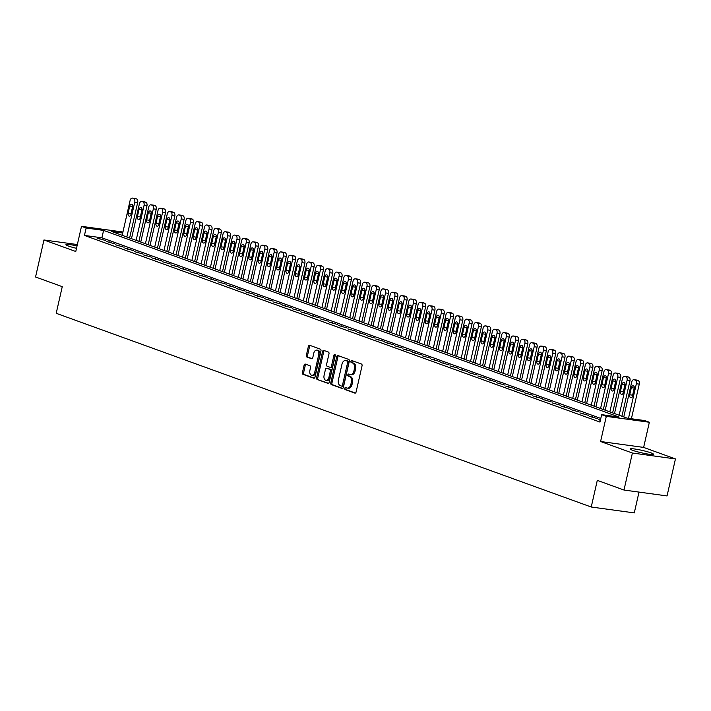 <?xml version="1.0" encoding="UTF-8"?>
<svg xmlns="http://www.w3.org/2000/svg" width="711" height="711" viewBox="0 0 711 711"><rect width="100%" height="100%" fill="white"/><g stroke="black" fill="none" stroke-linecap="round" stroke-linejoin="round"><path stroke-width="1.07" d="M344.755 388.348A1.049 0.667 -82.2 0 0 345.164 389.592L354.851 393.103A1.502 0.96 -82.2 0 0 354.985 393.13A1.502 0.96 -82.2 0 0 356.095 391.974L362.041 365.827A1.502 0.96 -82.2 0 0 361.455 364.041L351.767 360.53A1.049 0.667 -82.2 0 0 351.305 362.566L352.558 363.019A4.79 3.066 -82.2 0 1 354.425 368.725L353.927 370.911A4.79 3.066 -82.2 0 1 350.354 374.599A4.79 3.066 -82.2 0 1 349.954 374.501L348.701 374.048A1.049 0.667 -82.2 0 0 348.239 376.083L349.492 376.537A4.79 3.066 -82.2 0 1 351.35 382.242L350.852 384.42A4.79 3.066 -82.2 0 1 347.288 388.108A4.79 3.066 -82.2 0 1 346.879 388.01L345.626 387.557A1.049 0.667 -82.2 0 0 344.755 388.348M346.319 387.806A1.049 0.667 -82.2 0 0 346.328 389.752L355.411 393.041M352.46 360.788A1.049 0.667 -82.2 0 0 352.469 362.726L353.723 363.179L352.558 363.019M349.394 374.297A1.049 0.667 -82.2 0 0 349.403 376.243L350.656 376.697L349.492 376.537M77.037 245.917A11.909 1.244 12.8 0 0 65.945 244.664A11.909 1.244 12.8 0 0 68.478 246.059A11.909 1.244 12.8 0 0 76.495 248.335M632.772 450.365A11.909 1.244 12.8 0 0 645.561 453.645A11.909 1.244 12.8 0 0 653.462 454.249A11.909 1.244 12.8 0 0 650.929 452.854A11.909 1.244 12.8 0 0 638.14 449.565A11.909 1.244 12.8 0 0 630.239 448.97A11.909 1.244 12.8 0 0 632.772 450.365M305.348 364.094A1.502 0.96 -82.2 0 0 305.223 364.059A1.502 0.96 -82.2 0 0 304.104 365.214L302.442 372.546A1.502 0.96 -82.2 0 0 303.019 374.333L313.782 378.225A1.502 0.96 -82.2 0 0 313.906 378.261A1.502 0.96 -82.2 0 0 315.017 377.106L320.963 350.95A1.502 0.96 -82.2 0 0 320.377 349.172L309.623 345.27A1.502 0.96 -82.2 0 0 309.498 345.244A1.502 0.96 -82.2 0 0 308.378 346.399L306.37 355.26A1.502 0.96 -82.2 0 0 306.948 357.046L311.551 358.708A1.502 0.96 -82.2 0 0 311.676 358.744A1.502 0.96 -82.2 0 0 312.796 357.589L313.791 353.189A4.008 2.56 -82.2 0 1 316.777 350.105A4.008 2.56 -82.2 0 1 318.67 354.958L314.76 372.173A4.008 2.56 -82.2 0 1 311.774 375.266A4.008 2.56 -82.2 0 1 309.88 370.413L310.529 367.543A1.502 0.96 -82.2 0 0 309.952 365.756L305.348 364.094M600.804 418.441L101.904 237.812L84.449 235.421L86.129 228.018L81.489 226.338L122.941 232.017M623.991 490.039L632.399 453.031L675.45 458.933L667.042 495.931L623.991 490.039L597.293 480.369L591.232 507.014L56.205 313.302L62.257 286.657L35.55 276.988L43.958 239.98L75.775 251.498L81.489 226.338M675.45 458.933L643.633 447.415L600.591 441.513L632.399 453.031M600.591 441.513L606.305 416.353L601.657 414.664L619.112 417.055L103.584 230.408L86.129 228.018M84.449 235.421L599.977 422.067L601.657 414.664M330.793 382.82A1.502 0.96 -82.2 0 0 331.379 384.598L342.133 388.49A1.502 0.96 -82.2 0 0 342.258 388.526A1.502 0.96 -82.2 0 0 343.377 387.371L349.314 361.215A1.502 0.96 -82.2 0 0 348.737 359.437L337.974 355.544A1.502 0.96 -82.2 0 0 337.849 355.509A1.502 0.96 -82.2 0 0 336.738 356.664L330.793 382.82L331.957 382.98A1.502 0.96 -82.2 0 0 332.535 384.758L342.693 388.437M327.958 383.362L317.195 379.47A1.502 0.96 -82.2 0 1 316.617 377.683L322.554 351.527A1.502 0.96 -82.2 0 1 323.674 350.372A1.502 0.96 -82.2 0 1 323.798 350.407L328.402 352.078A1.502 0.96 -82.2 0 1 328.989 353.856L326.58 364.467A1.502 0.96 -82.2 0 0 327.158 366.245L330.215 367.356A1.502 0.96 -82.2 0 0 330.339 367.383A1.502 0.96 -82.2 0 0 331.45 366.227L333.966 355.189A1.049 0.667 -82.2 0 1 335.236 355.651L329.202 382.242A1.502 0.96 -82.2 0 1 328.082 383.389A1.502 0.96 -82.2 0 1 327.958 383.362L328.215 383.398M77.348 244.557L43.958 239.98M600.466 419.943L598.662 419.694L600.377 420.317M589.375 416.335L597.853 418.743L589.375 416.335M580.087 412.967L588.566 415.384L580.087 412.967M570.791 409.607L579.278 412.025L570.791 409.607M561.503 406.239L569.991 408.656L561.503 406.239M552.216 402.879L560.695 405.297L552.216 402.879M542.928 399.52L551.407 401.928L542.928 399.52M533.641 396.151L542.12 398.569L533.641 396.151M524.354 392.792L532.832 395.209L524.354 392.792M515.066 389.424L523.545 391.841L515.066 389.424M505.77 386.064L514.257 388.482L505.77 386.064M496.482 382.705L504.97 385.113L496.482 382.705M487.195 379.336L495.674 381.754L487.195 379.336M477.908 375.977L486.386 378.394L477.908 375.977M468.62 372.608L477.099 375.026L468.62 372.608M459.333 369.249L467.811 371.666L459.333 369.249M450.036 365.881L458.524 368.298L450.036 365.881M440.749 362.521L449.236 364.939L440.749 362.521M431.461 359.162L439.949 361.579L431.461 359.162M422.174 355.793L430.653 358.211L422.174 355.793M412.887 352.434L421.365 354.851L412.887 352.434M403.599 349.065L412.078 351.483L403.599 349.065M394.312 345.706L402.79 348.123L394.312 345.706M385.015 342.346L393.503 344.764L385.015 342.346M375.728 338.978L384.216 341.396L375.728 338.978M366.441 335.619L374.919 338.036L366.441 335.619M357.153 332.25L365.632 334.668L357.153 332.25M347.866 328.891L356.344 331.308L347.866 328.891M338.578 325.531L347.057 327.949L338.578 325.531M329.282 322.163L337.769 324.58L329.282 322.163M319.994 318.804L328.482 321.221L319.994 318.804M310.707 315.435L319.195 317.853L310.707 315.435M301.42 312.076L309.898 314.493L301.42 312.076M292.132 308.716L300.611 311.134L292.132 308.716M282.845 305.348L291.323 307.765L282.845 305.348M273.557 301.988L282.036 304.406L273.557 301.988M264.261 298.62L272.748 301.037L264.261 298.62M254.973 295.261L263.461 297.678L254.973 295.261M245.686 291.901L254.165 294.318L245.686 291.901M236.399 288.533L244.877 290.95L236.399 288.533M227.111 285.173L235.59 287.591L227.111 285.173M217.824 281.805L226.302 284.222L217.824 281.805M208.536 278.445L217.015 280.863L208.536 278.445M199.24 275.086L207.728 277.503L199.24 275.086M189.953 271.718L198.44 274.135L189.953 271.718M180.665 268.358L189.144 270.775L180.665 268.358M171.378 264.99L179.856 267.407L171.378 264.99M162.09 261.63L170.569 264.048L162.09 261.63M152.803 258.271L161.281 260.679L152.803 258.271M143.506 254.902L151.994 257.32L143.506 254.902M134.219 251.543L142.707 253.96L134.219 251.543M124.932 248.175L133.419 250.592L124.932 248.175M115.644 244.815L124.123 247.232L115.644 244.815M106.357 241.456L114.835 243.864L106.357 241.456M105.548 240.505L97.069 238.087L105.548 240.505M591.232 507.014L634.283 512.907L639.011 492.092M122.71 233.03L111.725 231.528L627.253 418.175L644.708 420.565L649.356 422.245L606.305 416.353M643.633 447.415L649.356 422.245M101.904 237.812L103.584 230.408M592.281 416.726L592.147 417.33M582.993 413.367L582.851 413.971M573.706 410.007L573.564 410.611M564.418 406.639L564.276 407.243M555.122 403.279L554.989 403.884M545.835 399.911L545.701 400.515M536.547 396.551L536.414 397.156M527.26 393.192L527.118 393.796M517.972 389.824L517.83 390.428M508.685 386.464L508.543 387.068M499.389 383.096L499.255 383.7M490.101 379.736L489.968 380.341M480.814 376.377L480.68 376.981M471.526 373.008L471.393 373.613M462.239 369.649L462.097 370.253M452.951 366.281L452.809 366.885M443.664 362.921L443.522 363.525M434.368 359.562L434.234 360.166M425.08 356.193L424.947 356.798M415.793 352.834L415.659 353.438M406.505 349.465L406.372 350.07M397.218 346.106L397.076 346.71M387.93 342.746L387.788 343.351M378.643 339.378L378.501 339.982M369.347 336.019L369.213 336.623M360.059 332.65L359.926 333.255M350.772 329.291L350.639 329.895M341.484 325.922L341.342 326.536M332.197 322.563L332.055 323.167M322.91 319.203L322.767 319.808M313.613 315.835L313.48 316.439M304.326 312.476L304.192 313.08M295.038 309.107L294.905 309.72M285.751 305.748L285.618 306.352M276.463 302.388L276.321 302.993M267.176 299.02L267.034 299.624M257.889 295.66L257.746 296.265M248.592 292.292L248.459 292.905M239.305 288.933L239.172 289.537M230.017 285.573L229.884 286.178M220.73 282.205L220.588 282.809M211.443 278.845L211.3 279.45M202.155 275.477L202.013 276.09M192.859 272.117L192.725 272.722M183.571 268.758L183.438 269.362M174.284 265.39L174.151 265.994M164.996 262.03L164.863 262.635M155.709 258.662L155.567 259.275M146.422 255.302L146.279 255.907M137.134 251.943L136.992 252.547M127.838 248.574L127.704 249.179M118.55 245.215L118.417 245.819M109.263 241.847L109.13 242.46M99.975 238.487L99.842 239.092M348.043 388.17A4.79 3.066 -82.2 0 0 348.452 388.268A4.79 3.066 -82.2 0 0 352.016 384.58L350.852 384.42M350.656 376.697A4.79 3.066 -82.2 0 1 352.514 382.402L352.016 384.58M351.118 374.661A4.79 3.066 -82.2 0 0 351.518 374.759A4.79 3.066 -82.2 0 0 355.091 371.062L353.927 370.911M353.723 363.179A4.79 3.066 -82.2 0 1 355.58 368.885L355.091 371.062M338.578 355.758A1.502 0.96 -82.2 0 0 337.903 356.824L331.957 382.98M341.591 386.1A1.049 0.667 -82.2 0 0 342.462 385.309L347.679 362.352A1.049 0.667 -82.2 0 0 347.27 361.108L345.946 360.628A4.79 3.066 -82.2 0 0 345.546 360.53A4.79 3.066 -82.2 0 0 341.973 364.219L338.409 379.914A4.79 3.066 -82.2 0 0 340.276 385.62L341.591 386.1M341.778 386.126L342.755 386.26A1.049 0.667 -82.2 0 0 343.626 385.469L342.462 385.309M345.546 360.53L346.71 360.69A4.79 3.066 -82.2 0 1 347.11 360.788L348.434 361.268A1.049 0.667 -82.2 0 1 348.843 362.512L343.626 385.469M328.518 383.3L317.195 379.47M324.403 350.63A1.502 0.96 -82.2 0 0 323.718 351.687L317.781 377.843A1.502 0.96 -82.2 0 0 318.359 379.63M330.473 367.391L331.379 367.516A1.502 0.96 -82.2 0 0 331.504 367.543A1.502 0.96 -82.2 0 0 332.615 366.387L335.13 355.349L333.966 355.189M324.074 375.47A4.008 2.56 -82.2 0 0 325.967 380.323A4.008 2.56 -82.2 0 0 328.953 377.239L330.331 371.169A1.502 0.96 -82.2 0 0 329.753 369.391L326.696 368.28A1.502 0.96 -82.2 0 0 326.571 368.254A1.502 0.96 -82.2 0 0 325.451 369.4L324.074 375.47M325.967 380.323L327.131 380.483A4.008 2.56 -82.2 0 0 330.117 377.399L328.953 377.239M327.602 368.405A1.502 0.96 -82.2 0 1 327.735 368.414A1.502 0.96 -82.2 0 1 327.86 368.44L330.917 369.542A1.502 0.96 -82.2 0 1 331.495 371.329L330.117 377.399M311.774 375.266L312.938 375.426A4.008 2.56 -82.2 0 0 315.924 372.333L314.76 372.173M316.777 350.105L317.941 350.265A4.008 2.56 -82.2 0 1 319.834 355.118L315.924 372.333M310.227 345.493A1.502 0.96 -82.2 0 0 309.543 346.559L307.534 355.42A1.502 0.96 -82.2 0 0 308.112 357.206L312.111 358.655M305.952 364.308A1.502 0.96 -82.2 0 0 305.268 365.374L303.606 372.706A1.502 0.96 -82.2 0 0 304.184 374.493L314.333 378.172M631.395 418.743L639.26 384.127A3.048 1.946 97.8 0 0 638.078 380.492L637.145 380.154A3.048 1.946 97.8 0 0 636.887 380.092A3.048 1.946 97.8 0 0 636.621 380.083M623.787 416.922L631.706 382.047A3.048 1.946 -82.2 0 1 633.981 379.692A3.048 1.946 -82.2 0 1 634.239 379.763L635.172 380.092A3.048 1.946 -82.2 0 1 636.354 383.727L628.488 418.344M634.39 387.593A2.444 1.564 -82.2 0 0 634.248 388.073L632.63 395.183A2.444 1.564 -82.2 0 0 632.55 396.338M631.332 387.682L629.724 394.783A2.444 1.564 -82.2 0 0 630.879 397.742A2.444 1.564 -82.2 0 0 632.692 395.858L634.31 388.757A2.444 1.564 -82.2 0 0 633.154 385.797A2.444 1.564 -82.2 0 0 631.332 387.682L634.248 388.073M621.912 416.237L629.973 380.767A3.048 1.946 97.8 0 0 628.791 377.132L627.857 376.794A3.048 1.946 97.8 0 0 627.6 376.732A3.048 1.946 97.8 0 0 627.333 376.723M614.5 413.553L622.418 378.687A3.048 1.946 -82.2 0 1 624.693 376.332A3.048 1.946 -82.2 0 1 624.951 376.395L625.884 376.732A3.048 1.946 -82.2 0 1 627.066 380.367L619.139 415.233M625.102 384.233A2.444 1.564 -82.2 0 0 624.951 384.713L623.343 391.823A2.444 1.564 -82.2 0 0 623.263 392.979M622.045 384.313L620.436 391.423A2.444 1.564 -82.2 0 0 621.583 394.374A2.444 1.564 -82.2 0 0 623.405 392.499L625.022 385.389A2.444 1.564 -82.2 0 0 623.867 382.438A2.444 1.564 -82.2 0 0 622.045 384.313L624.951 384.713M612.624 412.878L620.685 377.399A3.048 1.946 97.8 0 0 619.503 373.764L618.57 373.435A3.048 1.946 97.8 0 0 618.312 373.364A3.048 1.946 97.8 0 0 618.046 373.364M605.212 410.194L613.131 375.319A3.048 1.946 -82.2 0 1 615.406 372.973A3.048 1.946 -82.2 0 1 615.664 373.035L616.588 373.373A3.048 1.946 -82.2 0 1 617.779 376.999L609.851 411.873M615.815 380.874A2.444 1.564 -82.2 0 0 615.664 381.354L614.055 388.455A2.444 1.564 -82.2 0 0 613.975 389.61M612.758 380.954L611.14 388.055A2.444 1.564 -82.2 0 0 612.295 391.014A2.444 1.564 -82.2 0 0 614.117 389.13L615.726 382.029A2.444 1.564 -82.2 0 0 614.58 379.07A2.444 1.564 -82.2 0 0 612.758 380.954L615.664 381.354M603.337 409.518L611.398 374.039A3.048 1.946 97.8 0 0 610.216 370.404L609.283 370.067A3.048 1.946 97.8 0 0 609.025 370.004A3.048 1.946 97.8 0 0 608.758 369.996M595.925 406.825L603.843 371.96A3.048 1.946 -82.2 0 1 606.119 369.604A3.048 1.946 -82.2 0 1 606.376 369.667L607.301 370.004A3.048 1.946 -82.2 0 1 608.492 373.639L600.564 408.514M606.519 377.505A2.444 1.564 -82.2 0 0 606.376 377.985L604.768 385.095A2.444 1.564 -82.2 0 0 604.679 386.251M603.47 377.585L601.853 384.695A2.444 1.564 -82.2 0 0 603.008 387.655A2.444 1.564 -82.2 0 0 604.83 385.771L606.439 378.67A2.444 1.564 -82.2 0 0 605.283 375.71A2.444 1.564 -82.2 0 0 603.47 377.585L606.376 377.985M594.049 406.15L602.11 370.671A3.048 1.946 97.8 0 0 600.919 367.045L599.995 366.707A3.048 1.946 97.8 0 0 599.737 366.645A3.048 1.946 97.8 0 0 599.471 366.636M586.628 403.466L594.556 368.591A3.048 1.946 -82.2 0 1 596.831 366.245A3.048 1.946 -82.2 0 1 597.089 366.307L598.013 366.645A3.048 1.946 -82.2 0 1 599.195 370.28L591.276 405.146M597.231 374.146A2.444 1.564 -82.2 0 0 597.089 374.626L595.471 381.727A2.444 1.564 -82.2 0 0 595.391 382.891M594.183 374.226L592.565 381.327A2.444 1.564 -82.2 0 0 593.721 384.287A2.444 1.564 -82.2 0 0 595.542 382.411L597.151 375.301A2.444 1.564 -82.2 0 0 595.996 372.342A2.444 1.564 -82.2 0 0 594.183 374.226L597.089 374.626M584.762 402.79L592.823 367.311A3.048 1.946 97.8 0 0 591.632 363.677L590.708 363.339A3.048 1.946 97.8 0 0 590.45 363.277A3.048 1.946 97.8 0 0 590.183 363.268M577.341 400.106L585.269 365.232A3.048 1.946 -82.2 0 1 587.535 362.877A3.048 1.946 -82.2 0 1 587.793 362.948L588.726 363.277A3.048 1.946 -82.2 0 1 589.908 366.912L581.989 401.786M587.944 370.778A2.444 1.564 -82.2 0 0 587.801 371.258L586.184 378.368A2.444 1.564 -82.2 0 0 586.104 379.523M584.895 370.866L583.278 377.968A2.444 1.564 -82.2 0 0 584.433 380.927A2.444 1.564 -82.2 0 0 586.246 379.043L587.864 371.942A2.444 1.564 -82.2 0 0 586.708 368.982A2.444 1.564 -82.2 0 0 584.895 370.866L587.801 371.258M575.475 399.422L583.527 363.952A3.048 1.946 97.8 0 0 582.345 360.317L581.42 359.979A3.048 1.946 97.8 0 0 581.154 359.917A3.048 1.946 97.8 0 0 580.896 359.908M568.053 396.738L575.981 361.872A3.048 1.946 -82.2 0 1 578.247 359.517A3.048 1.946 -82.2 0 1 578.505 359.579L579.438 359.917A3.048 1.946 -82.2 0 1 580.62 363.552L572.702 398.418M578.656 367.418A2.444 1.564 -82.2 0 0 578.514 367.898L576.897 374.999A2.444 1.564 -82.2 0 0 576.817 376.163M575.599 367.498L573.99 374.608A2.444 1.564 -82.2 0 0 575.146 377.559A2.444 1.564 -82.2 0 0 576.959 375.684L578.576 368.574A2.444 1.564 -82.2 0 0 577.421 365.623A2.444 1.564 -82.2 0 0 575.599 367.498L578.514 367.898M566.178 396.063L574.239 360.584A3.048 1.946 97.8 0 0 573.057 356.949L572.124 356.62A3.048 1.946 97.8 0 0 571.866 356.549A3.048 1.946 97.8 0 0 571.6 356.549M558.766 393.379L566.685 358.504A3.048 1.946 -82.2 0 1 568.96 356.158A3.048 1.946 -82.2 0 1 569.218 356.22L570.151 356.558A3.048 1.946 -82.2 0 1 571.333 360.184L563.414 395.058M569.369 364.059A2.444 1.564 -82.2 0 0 569.227 364.539L567.609 371.64A2.444 1.564 -82.2 0 0 567.529 372.795M566.312 364.139L564.703 371.24A2.444 1.564 -82.2 0 0 565.858 374.199A2.444 1.564 -82.2 0 0 567.671 372.315L569.289 365.214A2.444 1.564 -82.2 0 0 568.133 362.255A2.444 1.564 -82.2 0 0 566.312 364.139L569.227 364.539M556.891 392.703L564.952 357.224A3.048 1.946 97.8 0 0 563.77 353.589L562.836 353.251A3.048 1.946 97.8 0 0 562.579 353.189A3.048 1.946 97.8 0 0 562.312 353.18M549.479 390.01L557.397 355.145A3.048 1.946 -82.2 0 1 559.673 352.789A3.048 1.946 -82.2 0 1 559.93 352.852L560.855 353.189A3.048 1.946 -82.2 0 1 562.046 356.824L554.118 391.699M560.081 360.69A2.444 1.564 -82.2 0 0 559.93 361.17L558.322 368.28A2.444 1.564 -82.2 0 0 558.242 369.436M557.024 360.77L555.407 367.88A2.444 1.564 -82.2 0 0 556.562 370.84A2.444 1.564 -82.2 0 0 558.384 368.956L560.001 361.855A2.444 1.564 -82.2 0 0 558.846 358.895A2.444 1.564 -82.2 0 0 557.024 360.77L559.93 361.17M547.603 389.335L555.664 353.856A3.048 1.946 97.8 0 0 554.482 350.23L553.549 349.892A3.048 1.946 97.8 0 0 553.291 349.83A3.048 1.946 97.8 0 0 553.025 349.821M540.191 386.651L548.11 351.776A3.048 1.946 -82.2 0 1 550.385 349.43A3.048 1.946 -82.2 0 1 550.643 349.492L551.567 349.83A3.048 1.946 -82.2 0 1 552.758 353.465L544.83 388.33M550.785 357.331A2.444 1.564 -82.2 0 0 550.643 357.811L549.034 364.912A2.444 1.564 -82.2 0 0 548.954 366.076M547.737 357.411L546.119 364.512A2.444 1.564 -82.2 0 0 547.274 367.471A2.444 1.564 -82.2 0 0 549.096 365.596L550.705 358.486A2.444 1.564 -82.2 0 0 549.55 355.527A2.444 1.564 -82.2 0 0 547.737 357.411L550.643 357.811M538.316 385.975L546.377 350.496A3.048 1.946 97.8 0 0 545.186 346.861L544.262 346.524A3.048 1.946 97.8 0 0 544.004 346.461A3.048 1.946 97.8 0 0 543.737 346.453M530.904 383.291L538.822 348.417A3.048 1.946 -82.2 0 1 541.098 346.061A3.048 1.946 -82.2 0 1 541.355 346.133L542.28 346.461A3.048 1.946 -82.2 0 1 543.471 350.096L535.543 384.971M541.498 353.962A2.444 1.564 -82.2 0 0 541.355 354.442L539.738 361.552A2.444 1.564 -82.2 0 0 539.658 362.708M538.449 354.051L536.832 361.152A2.444 1.564 -82.2 0 0 537.987 364.112A2.444 1.564 -82.2 0 0 539.809 362.228L541.418 355.127A2.444 1.564 -82.2 0 0 540.262 352.167A2.444 1.564 -82.2 0 0 538.449 354.051L541.355 354.442M529.028 382.607L537.089 347.137A3.048 1.946 97.8 0 0 535.898 343.502L534.974 343.164A3.048 1.946 97.8 0 0 534.716 343.102A3.048 1.946 97.8 0 0 534.45 343.093M521.607 379.923L529.535 345.057A3.048 1.946 -82.2 0 1 531.801 342.702A3.048 1.946 -82.2 0 1 532.068 342.764L532.992 343.102A3.048 1.946 -82.2 0 1 534.174 346.737L526.256 381.603M532.21 350.603A2.444 1.564 -82.2 0 0 532.068 351.083L530.45 358.184A2.444 1.564 -82.2 0 0 530.37 359.348M529.162 350.683L527.544 357.793A2.444 1.564 -82.2 0 0 528.7 360.744A2.444 1.564 -82.2 0 0 530.513 358.868L532.13 351.758A2.444 1.564 -82.2 0 0 530.975 348.808A2.444 1.564 -82.2 0 0 529.162 350.683L532.068 351.083M519.741 379.247L527.802 343.769A3.048 1.946 97.8 0 0 526.611 340.134L525.687 339.805A3.048 1.946 97.8 0 0 525.429 339.734A3.048 1.946 97.8 0 0 525.162 339.725M512.32 376.563L520.248 341.689A3.048 1.946 -82.2 0 1 522.514 339.343A3.048 1.946 -82.2 0 1 522.772 339.405L523.705 339.742A3.048 1.946 -82.2 0 1 524.887 343.369L516.968 378.243M522.923 347.244A2.444 1.564 -82.2 0 0 522.781 347.723L521.163 354.825A2.444 1.564 -82.2 0 0 521.083 355.98M519.874 347.324L518.257 354.425A2.444 1.564 -82.2 0 0 519.412 357.384A2.444 1.564 -82.2 0 0 521.225 355.5L522.843 348.399A2.444 1.564 -82.2 0 0 521.687 345.439A2.444 1.564 -82.2 0 0 519.874 347.324L522.781 347.723M510.445 375.888L518.506 340.409A3.048 1.946 97.8 0 0 517.324 336.774L516.39 336.436A3.048 1.946 97.8 0 0 516.133 336.374A3.048 1.946 97.8 0 0 515.866 336.365M503.033 373.195L510.96 338.329A3.048 1.946 -82.2 0 1 513.226 335.974A3.048 1.946 -82.2 0 1 513.484 336.036L514.417 336.374A3.048 1.946 -82.2 0 1 515.599 340.009L507.681 374.884M513.635 343.875A2.444 1.564 -82.2 0 0 513.493 344.355L511.876 351.465A2.444 1.564 -82.2 0 0 511.796 352.62M510.578 343.955L508.969 351.065A2.444 1.564 -82.2 0 0 510.125 354.025A2.444 1.564 -82.2 0 0 511.938 352.141L513.555 345.031A2.444 1.564 -82.2 0 0 512.4 342.08A2.444 1.564 -82.2 0 0 510.578 343.955L513.493 344.355M501.157 372.52L509.218 337.041A3.048 1.946 97.8 0 0 508.036 333.415L507.103 333.077A3.048 1.946 97.8 0 0 506.845 333.015A3.048 1.946 97.8 0 0 506.579 333.006M493.745 369.836L501.664 334.961A3.048 1.946 -82.2 0 1 503.939 332.615A3.048 1.946 -82.2 0 1 504.197 332.677L505.13 333.015A3.048 1.946 -82.2 0 1 506.312 336.65L498.393 371.515M504.348 340.516A2.444 1.564 -82.2 0 0 504.197 340.996L502.588 348.097A2.444 1.564 -82.2 0 0 502.508 349.261M501.291 340.596L499.682 347.697A2.444 1.564 -82.2 0 0 500.837 350.656A2.444 1.564 -82.2 0 0 502.65 348.781L504.268 341.671A2.444 1.564 -82.2 0 0 503.112 338.712A2.444 1.564 -82.2 0 0 501.291 340.596L504.197 340.996M491.87 369.16L499.931 333.681A3.048 1.946 97.8 0 0 498.749 330.046L497.816 329.708A3.048 1.946 97.8 0 0 497.558 329.646A3.048 1.946 97.8 0 0 497.291 329.637M484.458 366.476L492.376 331.602A3.048 1.946 -82.2 0 1 494.652 329.246A3.048 1.946 -82.2 0 1 494.909 329.317L495.834 329.646A3.048 1.946 -82.2 0 1 497.025 333.281L489.097 368.156M495.06 337.147A2.444 1.564 -82.2 0 0 494.909 337.627L493.301 344.737A2.444 1.564 -82.2 0 0 493.221 345.893M492.003 337.236L490.386 344.337A2.444 1.564 -82.2 0 0 491.541 347.297A2.444 1.564 -82.2 0 0 493.363 345.413L494.98 338.312A2.444 1.564 -82.2 0 0 493.825 335.352A2.444 1.564 -82.2 0 0 492.003 337.236L494.909 337.627M482.582 365.792L490.643 330.322A3.048 1.946 97.8 0 0 489.461 326.687L488.528 326.349A3.048 1.946 97.8 0 0 488.27 326.287A3.048 1.946 97.8 0 0 488.004 326.278M475.17 363.108L483.089 328.242A3.048 1.946 -82.2 0 1 485.364 325.887A3.048 1.946 -82.2 0 1 485.622 325.949L486.546 326.287A3.048 1.946 -82.2 0 1 487.737 329.922L479.809 364.787M485.764 333.788A2.444 1.564 -82.2 0 0 485.622 334.268L484.013 341.369A2.444 1.564 -82.2 0 0 483.933 342.533M482.716 333.868L481.098 340.978A2.444 1.564 -82.2 0 0 482.254 343.928A2.444 1.564 -82.2 0 0 484.075 342.053L485.684 334.943A2.444 1.564 -82.2 0 0 484.529 331.993A2.444 1.564 -82.2 0 0 482.716 333.868L485.622 334.268M473.295 362.432L481.356 326.953A3.048 1.946 97.8 0 0 480.165 323.318L479.241 322.99A3.048 1.946 97.8 0 0 478.983 322.918A3.048 1.946 97.8 0 0 478.716 322.91M465.874 359.748L473.802 324.874A3.048 1.946 -82.2 0 1 476.077 322.527A3.048 1.946 -82.2 0 1 476.334 322.59L477.259 322.927A3.048 1.946 -82.2 0 1 478.441 326.553L470.522 361.428M476.477 330.428A2.444 1.564 -82.2 0 0 476.334 330.908L474.717 338.009A2.444 1.564 -82.2 0 0 474.637 339.165M473.428 330.508L471.811 337.609A2.444 1.564 -82.2 0 0 472.966 340.569A2.444 1.564 -82.2 0 0 474.788 338.685L476.397 331.584A2.444 1.564 -82.2 0 0 475.241 328.624A2.444 1.564 -82.2 0 0 473.428 330.508L476.334 330.908M464.007 359.073L472.068 323.594A3.048 1.946 97.8 0 0 470.878 319.959L469.953 319.621A3.048 1.946 97.8 0 0 469.695 319.559A3.048 1.946 97.8 0 0 469.429 319.55M456.586 356.38L464.514 321.514A3.048 1.946 -82.2 0 1 466.78 319.159A3.048 1.946 -82.2 0 1 467.038 319.221L467.971 319.559A3.048 1.946 -82.2 0 1 469.153 323.194L461.235 358.068M467.189 327.06A2.444 1.564 -82.2 0 0 467.047 327.54L465.429 334.65A2.444 1.564 -82.2 0 0 465.35 335.805M464.141 327.14L462.523 334.25A2.444 1.564 -82.2 0 0 463.679 337.21A2.444 1.564 -82.2 0 0 465.492 335.325L467.109 328.215A2.444 1.564 -82.2 0 0 465.954 325.265A2.444 1.564 -82.2 0 0 464.141 327.14L467.047 327.54M454.72 355.704L462.772 320.226A3.048 1.946 97.8 0 0 461.59 316.599L460.666 316.262A3.048 1.946 97.8 0 0 460.408 316.199A3.048 1.946 97.8 0 0 460.141 316.191M447.299 353.02L455.227 318.146A3.048 1.946 -82.2 0 1 457.493 315.8A3.048 1.946 -82.2 0 1 457.751 315.862L458.684 316.199A3.048 1.946 -82.2 0 1 459.866 319.834L451.947 354.7M457.902 323.701A2.444 1.564 -82.2 0 0 457.76 324.18L456.142 331.282A2.444 1.564 -82.2 0 0 456.062 332.446M454.844 323.781L453.236 330.882A2.444 1.564 -82.2 0 0 454.391 333.841A2.444 1.564 -82.2 0 0 456.204 331.966L457.822 324.856A2.444 1.564 -82.2 0 0 456.666 321.896A2.444 1.564 -82.2 0 0 454.844 323.781L457.76 324.18M445.424 352.345L453.485 316.866A3.048 1.946 97.8 0 0 452.303 313.231L451.369 312.893A3.048 1.946 97.8 0 0 451.112 312.831A3.048 1.946 97.8 0 0 450.845 312.822M438.012 349.661L445.93 314.786A3.048 1.946 -82.2 0 1 448.206 312.431A3.048 1.946 -82.2 0 1 448.463 312.502L449.396 312.831A3.048 1.946 -82.2 0 1 450.578 316.466L442.66 351.341M448.614 320.332A2.444 1.564 -82.2 0 0 448.472 320.812L446.855 327.922A2.444 1.564 -82.2 0 0 446.775 329.077M445.557 320.421L443.948 327.522A2.444 1.564 -82.2 0 0 445.104 330.482A2.444 1.564 -82.2 0 0 446.917 328.598L448.534 321.496A2.444 1.564 -82.2 0 0 447.379 318.537A2.444 1.564 -82.2 0 0 445.557 320.421L448.472 320.812M436.136 348.977L444.197 313.507A3.048 1.946 97.8 0 0 443.015 309.872L442.082 309.534A3.048 1.946 97.8 0 0 441.824 309.472A3.048 1.946 97.8 0 0 441.558 309.463M428.724 346.293L436.643 311.427A3.048 1.946 -82.2 0 1 438.918 309.072A3.048 1.946 -82.2 0 1 439.176 309.134L440.109 309.472A3.048 1.946 -82.2 0 1 441.291 313.107L433.363 347.972M439.327 316.973A2.444 1.564 -82.2 0 0 439.176 317.453L437.567 324.554A2.444 1.564 -82.2 0 0 437.487 325.718M436.27 317.053L434.661 324.163A2.444 1.564 -82.2 0 0 435.807 327.113A2.444 1.564 -82.2 0 0 437.629 325.238L439.247 318.128A2.444 1.564 -82.2 0 0 438.092 315.177A2.444 1.564 -82.2 0 0 436.27 317.053L439.176 317.453M426.849 345.617L434.91 310.138A3.048 1.946 97.8 0 0 433.728 306.503L432.795 306.174A3.048 1.946 97.8 0 0 432.537 306.103A3.048 1.946 97.8 0 0 432.27 306.094M419.437 342.933L427.355 308.059A3.048 1.946 -82.2 0 1 429.631 305.712A3.048 1.946 -82.2 0 1 429.888 305.774L430.813 306.112A3.048 1.946 -82.2 0 1 432.004 309.738L424.076 344.613M430.031 313.613A2.444 1.564 -82.2 0 0 429.888 314.093L428.28 321.194A2.444 1.564 -82.2 0 0 428.2 322.35M426.982 313.693L425.365 320.794A2.444 1.564 -82.2 0 0 426.52 323.754A2.444 1.564 -82.2 0 0 428.342 321.87L429.951 314.769A2.444 1.564 -82.2 0 0 428.804 311.809A2.444 1.564 -82.2 0 0 426.982 313.693L429.888 314.093M417.561 342.249L425.622 306.779A3.048 1.946 97.8 0 0 424.44 303.144L423.507 302.806A3.048 1.946 97.8 0 0 423.249 302.744A3.048 1.946 97.8 0 0 422.983 302.735M410.149 339.565L418.068 304.699A3.048 1.946 -82.2 0 1 420.343 302.344A3.048 1.946 -82.2 0 1 420.601 302.406L421.525 302.744A3.048 1.946 -82.2 0 1 422.716 306.379L414.789 341.253M420.743 310.245A2.444 1.564 -82.2 0 0 420.601 310.725L418.983 317.835A2.444 1.564 -82.2 0 0 418.903 318.99M417.695 310.325L416.077 317.435A2.444 1.564 -82.2 0 0 417.233 320.394A2.444 1.564 -82.2 0 0 419.055 318.51L420.663 311.4A2.444 1.564 -82.2 0 0 419.508 308.45A2.444 1.564 -82.2 0 0 417.695 310.325L420.601 310.725M408.274 338.889L416.335 303.41A3.048 1.946 97.8 0 0 415.144 299.784L414.22 299.447A3.048 1.946 97.8 0 0 413.962 299.384A3.048 1.946 97.8 0 0 413.695 299.375M400.853 336.205L408.781 301.331A3.048 1.946 -82.2 0 1 411.047 298.984A3.048 1.946 -82.2 0 1 411.314 299.047L412.238 299.384A3.048 1.946 -82.2 0 1 413.42 303.019L405.501 337.885M411.456 306.885A2.444 1.564 -82.2 0 0 411.314 307.365L409.696 314.466A2.444 1.564 -82.2 0 0 409.616 315.631M408.407 306.965L406.79 314.066A2.444 1.564 -82.2 0 0 407.945 317.026A2.444 1.564 -82.2 0 0 409.767 315.151L411.376 308.041A2.444 1.564 -82.2 0 0 410.22 305.081A2.444 1.564 -82.2 0 0 408.407 306.965L411.314 307.365M398.987 335.53L407.048 300.051A3.048 1.946 97.8 0 0 405.857 296.416L404.932 296.078A3.048 1.946 97.8 0 0 404.675 296.016A3.048 1.946 97.8 0 0 404.408 296.007M391.565 332.846L399.493 297.971A3.048 1.946 -82.2 0 1 401.759 295.616A3.048 1.946 -82.2 0 1 402.017 295.687L402.95 296.016A3.048 1.946 -82.2 0 1 404.132 299.651L396.214 334.526M402.168 303.517A2.444 1.564 -82.2 0 0 402.026 303.997L400.409 311.107A2.444 1.564 -82.2 0 0 400.329 312.262M399.12 303.606L397.502 310.707A2.444 1.564 -82.2 0 0 398.658 313.667A2.444 1.564 -82.2 0 0 400.471 311.782L402.088 304.681A2.444 1.564 -82.2 0 0 400.933 301.722A2.444 1.564 -82.2 0 0 399.12 303.606L402.026 303.997M389.699 332.161L397.751 296.691A3.048 1.946 97.8 0 0 396.569 293.056L395.645 292.719A3.048 1.946 97.8 0 0 395.378 292.656A3.048 1.946 97.8 0 0 395.12 292.648M382.278 329.477L390.206 294.612A3.048 1.946 -82.2 0 1 392.472 292.257A3.048 1.946 -82.2 0 1 392.73 292.319L393.663 292.656A3.048 1.946 -82.2 0 1 394.845 296.291L386.926 331.157M392.881 300.158A2.444 1.564 -82.2 0 0 392.739 300.637L391.121 307.739A2.444 1.564 -82.2 0 0 391.041 308.903M389.824 300.238L388.215 307.348A2.444 1.564 -82.2 0 0 389.37 310.298A2.444 1.564 -82.2 0 0 391.183 308.423L392.801 301.313A2.444 1.564 -82.2 0 0 391.645 298.353A2.444 1.564 -82.2 0 0 389.824 300.238L392.739 300.637M380.403 328.802L388.464 293.323A3.048 1.946 97.8 0 0 387.282 289.688L386.349 289.359A3.048 1.946 97.8 0 0 386.091 289.288A3.048 1.946 97.8 0 0 385.824 289.279M372.991 326.118L380.909 291.243A3.048 1.946 -82.2 0 1 383.185 288.897A3.048 1.946 -82.2 0 1 383.442 288.959L384.375 289.297A3.048 1.946 -82.2 0 1 385.558 292.923L377.639 327.798M383.593 296.798A2.444 1.564 -82.2 0 0 383.451 297.278L381.834 304.379A2.444 1.564 -82.2 0 0 381.754 305.534M380.536 296.878L378.927 303.979A2.444 1.564 -82.2 0 0 380.083 306.939A2.444 1.564 -82.2 0 0 381.896 305.055L383.513 297.953A2.444 1.564 -82.2 0 0 382.358 294.994A2.444 1.564 -82.2 0 0 380.536 296.878L383.451 297.278M371.115 325.434L379.176 289.964A3.048 1.946 97.8 0 0 377.994 286.329L377.061 285.991A3.048 1.946 97.8 0 0 376.803 285.929A3.048 1.946 97.8 0 0 376.537 285.92M363.703 322.75L371.622 287.884A3.048 1.946 -82.2 0 1 373.897 285.529A3.048 1.946 -82.2 0 1 374.155 285.591L375.079 285.929A3.048 1.946 -82.2 0 1 376.27 289.564L368.342 324.438M374.306 293.43A2.444 1.564 -82.2 0 0 374.155 293.91L372.546 301.02A2.444 1.564 -82.2 0 0 372.466 302.175M371.249 293.51L369.631 300.62A2.444 1.564 -82.2 0 0 370.786 303.579A2.444 1.564 -82.2 0 0 372.608 301.695L374.226 294.585A2.444 1.564 -82.2 0 0 373.071 291.634A2.444 1.564 -82.2 0 0 371.249 293.51L374.155 293.91M361.828 322.074L369.889 286.595A3.048 1.946 97.8 0 0 368.707 282.969L367.774 282.631A3.048 1.946 97.8 0 0 367.516 282.569A3.048 1.946 97.8 0 0 367.249 282.56M354.416 319.39L362.334 284.516A3.048 1.946 -82.2 0 1 364.61 282.169A3.048 1.946 -82.2 0 1 364.867 282.231L365.792 282.569A3.048 1.946 -82.2 0 1 366.983 286.204L359.055 321.07M365.01 290.07A2.444 1.564 -82.2 0 0 364.867 290.55L363.259 297.651A2.444 1.564 -82.2 0 0 363.179 298.807M361.961 290.15L360.344 297.251A2.444 1.564 -82.2 0 0 361.499 300.211A2.444 1.564 -82.2 0 0 363.321 298.336L364.93 291.226A2.444 1.564 -82.2 0 0 363.774 288.266A2.444 1.564 -82.2 0 0 361.961 290.15L364.867 290.55M352.54 318.715L360.601 283.236A3.048 1.946 97.8 0 0 359.411 279.601L358.486 279.263A3.048 1.946 97.8 0 0 358.228 279.201A3.048 1.946 97.8 0 0 357.962 279.192M345.128 316.031L353.047 281.156A3.048 1.946 -82.2 0 1 355.322 278.801A3.048 1.946 -82.2 0 1 355.58 278.872L356.504 279.201A3.048 1.946 -82.2 0 1 357.695 282.836L349.768 317.71M355.722 286.702A2.444 1.564 -82.2 0 0 355.58 287.182L353.962 294.292A2.444 1.564 -82.2 0 0 353.882 295.447M352.674 286.791L351.056 293.892A2.444 1.564 -82.2 0 0 352.212 296.851A2.444 1.564 -82.2 0 0 354.034 294.967L355.642 287.866A2.444 1.564 -82.2 0 0 354.487 284.907A2.444 1.564 -82.2 0 0 352.674 286.791L355.58 287.182M343.253 315.346L351.314 279.876A3.048 1.946 97.8 0 0 350.123 276.241L349.199 275.904A3.048 1.946 97.8 0 0 348.941 275.841A3.048 1.946 97.8 0 0 348.674 275.832M335.832 312.662L343.76 277.797A3.048 1.946 -82.2 0 1 346.026 275.441A3.048 1.946 -82.2 0 1 346.284 275.504L347.217 275.841A3.048 1.946 -82.2 0 1 348.399 279.476L340.48 314.342M346.435 283.342A2.444 1.564 -82.2 0 0 346.293 283.822L344.675 290.923A2.444 1.564 -82.2 0 0 344.595 292.088M343.386 283.422L341.769 290.532A2.444 1.564 -82.2 0 0 342.924 293.483A2.444 1.564 -82.2 0 0 344.737 291.608L346.355 284.498A2.444 1.564 -82.2 0 0 345.199 281.538A2.444 1.564 -82.2 0 0 343.386 283.422L346.293 283.822M333.966 311.987L342.018 276.508A3.048 1.946 97.8 0 0 340.836 272.873L339.911 272.544A3.048 1.946 97.8 0 0 339.654 272.473A3.048 1.946 97.8 0 0 339.387 272.464M326.545 309.303L334.472 274.428A3.048 1.946 -82.2 0 1 336.738 272.082A3.048 1.946 -82.2 0 1 336.996 272.144L337.929 272.482A3.048 1.946 -82.2 0 1 339.111 276.108L331.193 310.983M337.147 279.983A2.444 1.564 -82.2 0 0 337.005 280.463L335.388 287.564A2.444 1.564 -82.2 0 0 335.308 288.719M334.09 280.063L332.481 287.164A2.444 1.564 -82.2 0 0 333.637 290.124A2.444 1.564 -82.2 0 0 335.45 288.239L337.067 281.138A2.444 1.564 -82.2 0 0 335.912 278.179A2.444 1.564 -82.2 0 0 334.09 280.063L337.005 280.463M324.669 308.618L332.73 273.148A3.048 1.946 97.8 0 0 331.548 269.513L330.615 269.176A3.048 1.946 97.8 0 0 330.357 269.114A3.048 1.946 97.8 0 0 330.091 269.105M317.257 305.934L325.176 271.069A3.048 1.946 -82.2 0 1 327.451 268.714A3.048 1.946 -82.2 0 1 327.709 268.776L328.642 269.114A3.048 1.946 -82.2 0 1 329.824 272.748L321.905 307.623M327.86 276.615A2.444 1.564 -82.2 0 0 327.718 277.094L326.1 284.204A2.444 1.564 -82.2 0 0 326.02 285.36M324.803 276.695L323.194 283.805A2.444 1.564 -82.2 0 0 324.349 286.764A2.444 1.564 -82.2 0 0 326.162 284.88L327.78 277.77A2.444 1.564 -82.2 0 0 326.625 274.819A2.444 1.564 -82.2 0 0 324.803 276.695L327.718 277.094M315.382 305.259L323.443 269.78A3.048 1.946 97.8 0 0 322.261 266.154L321.328 265.816A3.048 1.946 97.8 0 0 321.07 265.754A3.048 1.946 97.8 0 0 320.803 265.745M307.97 302.575L315.888 267.7A3.048 1.946 -82.2 0 1 318.164 265.354A3.048 1.946 -82.2 0 1 318.421 265.416L319.355 265.754A3.048 1.946 -82.2 0 1 320.537 269.389L312.609 304.255M318.572 273.255A2.444 1.564 -82.2 0 0 318.421 273.735L316.813 280.836A2.444 1.564 -82.2 0 0 316.733 281.991M315.515 273.335L313.906 280.436A2.444 1.564 -82.2 0 0 315.053 283.396A2.444 1.564 -82.2 0 0 316.875 281.52L318.492 274.41A2.444 1.564 -82.2 0 0 317.337 271.451A2.444 1.564 -82.2 0 0 315.515 273.335L318.421 273.735M306.094 301.899L314.155 266.421A3.048 1.946 97.8 0 0 312.973 262.786L312.04 262.448A3.048 1.946 97.8 0 0 311.782 262.386A3.048 1.946 97.8 0 0 311.516 262.377M298.682 299.215L306.601 264.341A3.048 1.946 -82.2 0 1 308.876 261.986A3.048 1.946 -82.2 0 1 309.134 262.057L310.058 262.386A3.048 1.946 -82.2 0 1 311.249 266.021L303.321 300.895M309.285 269.887A2.444 1.564 -82.2 0 0 309.134 270.367L307.525 277.477A2.444 1.564 -82.2 0 0 307.445 278.632M306.228 269.976L304.61 277.077A2.444 1.564 -82.2 0 0 305.766 280.036A2.444 1.564 -82.2 0 0 307.587 278.152L309.196 271.051A2.444 1.564 -82.2 0 0 308.05 268.091A2.444 1.564 -82.2 0 0 306.228 269.976L309.134 270.367M296.807 298.531L304.868 263.061A3.048 1.946 97.8 0 0 303.686 259.426L302.753 259.088A3.048 1.946 97.8 0 0 302.495 259.026A3.048 1.946 97.8 0 0 302.228 259.017M289.395 295.847L297.314 260.981A3.048 1.946 -82.2 0 1 299.589 258.626A3.048 1.946 -82.2 0 1 299.846 258.688L300.771 259.026A3.048 1.946 -82.2 0 1 301.962 262.661L294.034 297.527M299.989 266.527A2.444 1.564 -82.2 0 0 299.846 267.007L298.238 274.108A2.444 1.564 -82.2 0 0 298.149 275.273M296.94 266.607L295.323 273.717A2.444 1.564 -82.2 0 0 296.478 276.668A2.444 1.564 -82.2 0 0 298.3 274.793L299.909 267.683A2.444 1.564 -82.2 0 0 298.753 264.723A2.444 1.564 -82.2 0 0 296.94 266.607L299.846 267.007M287.52 295.172L295.58 259.693A3.048 1.946 97.8 0 0 294.39 256.058L293.465 255.729A3.048 1.946 97.8 0 0 293.208 255.658A3.048 1.946 97.8 0 0 292.941 255.649M280.098 292.488L288.026 257.613A3.048 1.946 -82.2 0 1 290.301 255.267A3.048 1.946 -82.2 0 1 290.559 255.329L291.483 255.667A3.048 1.946 -82.2 0 1 292.665 259.293L284.747 294.167M290.701 263.168A2.444 1.564 -82.2 0 0 290.559 263.648L288.942 270.749A2.444 1.564 -82.2 0 0 288.862 271.904M287.653 263.248L286.035 270.349A2.444 1.564 -82.2 0 0 287.191 273.308A2.444 1.564 -82.2 0 0 289.013 271.424L290.621 264.323A2.444 1.564 -82.2 0 0 289.466 261.364A2.444 1.564 -82.2 0 0 287.653 263.248L290.559 263.648M278.232 291.803L286.293 256.333A3.048 1.946 97.8 0 0 285.102 252.698L284.178 252.361A3.048 1.946 97.8 0 0 283.92 252.298A3.048 1.946 97.8 0 0 283.653 252.289M270.811 289.119L278.739 254.254A3.048 1.946 -82.2 0 1 281.005 251.898A3.048 1.946 -82.2 0 1 281.263 251.961L282.196 252.298A3.048 1.946 -82.2 0 1 283.378 255.933L275.459 290.808M281.414 259.799A2.444 1.564 -82.2 0 0 281.272 260.279L279.654 267.389A2.444 1.564 -82.2 0 0 279.574 268.545M278.365 259.879L276.748 266.989A2.444 1.564 -82.2 0 0 277.903 269.949A2.444 1.564 -82.2 0 0 279.716 268.065L281.334 260.955A2.444 1.564 -82.2 0 0 280.178 258.004A2.444 1.564 -82.2 0 0 278.365 259.879L281.272 260.279M268.945 288.444L276.997 252.965A3.048 1.946 97.8 0 0 275.815 249.339L274.89 249.001A3.048 1.946 97.8 0 0 274.624 248.939A3.048 1.946 97.8 0 0 274.366 248.93M261.524 285.76L269.451 250.885A3.048 1.946 -82.2 0 1 271.718 248.539A3.048 1.946 -82.2 0 1 271.975 248.601L272.908 248.939A3.048 1.946 -82.2 0 1 274.091 252.574L266.172 287.44M272.126 256.44A2.444 1.564 -82.2 0 0 271.984 256.92L270.367 264.021A2.444 1.564 -82.2 0 0 270.287 265.176M269.069 256.52L267.46 263.621A2.444 1.564 -82.2 0 0 268.616 266.581A2.444 1.564 -82.2 0 0 270.429 264.696L272.046 257.595A2.444 1.564 -82.2 0 0 270.891 254.636A2.444 1.564 -82.2 0 0 269.069 256.52L271.984 256.92M259.648 285.084L267.709 249.605A3.048 1.946 97.8 0 0 266.527 245.97L265.594 245.633A3.048 1.946 97.8 0 0 265.336 245.571A3.048 1.946 97.8 0 0 265.07 245.562M252.236 282.4L260.155 247.526A3.048 1.946 -82.2 0 1 262.43 245.171A3.048 1.946 -82.2 0 1 262.688 245.233L263.621 245.571A3.048 1.946 -82.2 0 1 264.803 249.206L256.884 284.08M262.839 253.072A2.444 1.564 -82.2 0 0 262.697 253.551L261.079 260.661A2.444 1.564 -82.2 0 0 260.999 261.817M259.782 253.16L258.173 260.262A2.444 1.564 -82.2 0 0 259.328 263.221A2.444 1.564 -82.2 0 0 261.141 261.337L262.759 254.236A2.444 1.564 -82.2 0 0 261.604 251.276A2.444 1.564 -82.2 0 0 259.782 253.16L262.697 253.551M250.361 281.716L258.422 246.246A3.048 1.946 97.8 0 0 257.24 242.611L256.307 242.273A3.048 1.946 97.8 0 0 256.049 242.211A3.048 1.946 97.8 0 0 255.782 242.202M242.949 279.032L250.867 244.166A3.048 1.946 -82.2 0 1 253.143 241.811A3.048 1.946 -82.2 0 1 253.4 241.873L254.325 242.211A3.048 1.946 -82.2 0 1 255.516 245.846L247.588 280.712M253.551 249.712A2.444 1.564 -82.2 0 0 253.4 250.192L251.792 257.293A2.444 1.564 -82.2 0 0 251.712 258.457M250.494 249.792L248.877 256.902A2.444 1.564 -82.2 0 0 250.032 259.853A2.444 1.564 -82.2 0 0 251.854 257.977L253.471 250.867A2.444 1.564 -82.2 0 0 252.316 247.908A2.444 1.564 -82.2 0 0 250.494 249.792L253.4 250.192M241.073 278.356L249.134 242.878A3.048 1.946 97.8 0 0 247.952 239.243L247.019 238.914A3.048 1.946 97.8 0 0 246.761 238.843A3.048 1.946 97.8 0 0 246.495 238.834M233.661 275.672L241.58 240.798A3.048 1.946 -82.2 0 1 243.855 238.452A3.048 1.946 -82.2 0 1 244.113 238.514L245.037 238.852A3.048 1.946 -82.2 0 1 246.228 242.478L238.301 277.352M244.255 246.353A2.444 1.564 -82.2 0 0 244.113 246.833L242.504 253.934A2.444 1.564 -82.2 0 0 242.424 255.089M241.207 246.433L239.589 253.534A2.444 1.564 -82.2 0 0 240.745 256.493A2.444 1.564 -82.2 0 0 242.567 254.609L244.175 247.508A2.444 1.564 -82.2 0 0 243.02 244.548A2.444 1.564 -82.2 0 0 241.207 246.433L244.113 246.833M231.786 274.988L239.847 239.518A3.048 1.946 97.8 0 0 238.656 235.883L237.732 235.545A3.048 1.946 97.8 0 0 237.474 235.483A3.048 1.946 97.8 0 0 237.207 235.474M224.374 272.304L232.293 237.438A3.048 1.946 -82.2 0 1 234.568 235.083A3.048 1.946 -82.2 0 1 234.826 235.145L235.75 235.483A3.048 1.946 -82.2 0 1 236.941 239.118L229.013 273.993M234.968 242.984A2.444 1.564 -82.2 0 0 234.826 243.464L233.208 250.574A2.444 1.564 -82.2 0 0 233.128 251.73M231.919 243.064L230.302 250.174A2.444 1.564 -82.2 0 0 231.457 253.134A2.444 1.564 -82.2 0 0 233.279 251.25L234.888 244.14A2.444 1.564 -82.2 0 0 233.732 241.189A2.444 1.564 -82.2 0 0 231.919 243.064L234.826 243.464M222.499 271.629L230.56 236.15A3.048 1.946 97.8 0 0 229.369 232.524L228.444 232.186A3.048 1.946 97.8 0 0 228.187 232.124A3.048 1.946 97.8 0 0 227.92 232.115M215.078 268.945L223.005 234.07A3.048 1.946 -82.2 0 1 225.271 231.724A3.048 1.946 -82.2 0 1 225.538 231.786L226.462 232.124A3.048 1.946 -82.2 0 1 227.644 235.759L219.726 270.624M225.68 239.625A2.444 1.564 -82.2 0 0 225.538 240.105L223.921 247.206A2.444 1.564 -82.2 0 0 223.841 248.361M222.632 239.705L221.014 246.806A2.444 1.564 -82.2 0 0 222.17 249.765A2.444 1.564 -82.2 0 0 223.983 247.881L225.6 240.78A2.444 1.564 -82.2 0 0 224.445 237.821A2.444 1.564 -82.2 0 0 222.632 239.705L225.538 240.105M213.211 268.269L221.272 232.79A3.048 1.946 97.8 0 0 220.081 229.155L219.157 228.818A3.048 1.946 97.8 0 0 218.899 228.755A3.048 1.946 97.8 0 0 218.633 228.746M205.79 265.585L213.718 230.711A3.048 1.946 -82.2 0 1 215.984 228.355A3.048 1.946 -82.2 0 1 216.242 228.418L217.175 228.755A3.048 1.946 -82.2 0 1 218.357 232.39L210.438 267.265M216.393 236.256A2.444 1.564 -82.2 0 0 216.251 236.736L214.633 243.846A2.444 1.564 -82.2 0 0 214.553 245.002M213.344 236.345L211.727 243.446A2.444 1.564 -82.2 0 0 212.882 246.406A2.444 1.564 -82.2 0 0 214.695 244.522L216.313 237.421A2.444 1.564 -82.2 0 0 215.157 234.461A2.444 1.564 -82.2 0 0 213.344 236.345L216.251 236.736M203.915 264.901L211.976 229.431A3.048 1.946 97.8 0 0 210.794 225.796L209.869 225.458A3.048 1.946 97.8 0 0 209.603 225.396A3.048 1.946 97.8 0 0 209.345 225.387M196.503 262.217L204.43 227.351A3.048 1.946 -82.2 0 1 206.697 224.996A3.048 1.946 -82.2 0 1 206.954 225.058L207.888 225.396A3.048 1.946 -82.2 0 1 209.07 229.031L201.151 263.897M207.105 232.897A2.444 1.564 -82.2 0 0 206.963 233.377L205.346 240.478A2.444 1.564 -82.2 0 0 205.266 241.642M204.048 232.977L202.439 240.087A2.444 1.564 -82.2 0 0 203.595 243.038A2.444 1.564 -82.2 0 0 205.408 241.162L207.025 234.052A2.444 1.564 -82.2 0 0 205.87 231.093A2.444 1.564 -82.2 0 0 204.048 232.977L206.963 233.377M194.627 261.541L202.688 226.062A3.048 1.946 97.8 0 0 201.506 222.427L200.573 222.099A3.048 1.946 97.8 0 0 200.315 222.028A3.048 1.946 97.8 0 0 200.049 222.019M187.215 258.857L195.134 223.983A3.048 1.946 -82.2 0 1 197.409 221.628A3.048 1.946 -82.2 0 1 197.667 221.699L198.6 222.036A3.048 1.946 -82.2 0 1 199.782 225.663L191.863 260.537M197.818 229.537A2.444 1.564 -82.2 0 0 197.667 230.017L196.058 237.119A2.444 1.564 -82.2 0 0 195.978 238.274M194.761 229.617L193.152 236.719A2.444 1.564 -82.2 0 0 194.307 239.678A2.444 1.564 -82.2 0 0 196.12 237.794L197.738 230.693A2.444 1.564 -82.2 0 0 196.583 227.733A2.444 1.564 -82.2 0 0 194.761 229.617L197.667 230.017M185.34 258.173L193.401 222.703A3.048 1.946 97.8 0 0 192.219 219.068L191.286 218.73A3.048 1.946 97.8 0 0 191.028 218.668A3.048 1.946 97.8 0 0 190.761 218.659M177.928 255.489L185.847 220.623A3.048 1.946 -82.2 0 1 188.122 218.268A3.048 1.946 -82.2 0 1 188.379 218.33L189.304 218.668A3.048 1.946 -82.2 0 1 190.495 222.303L182.567 257.178M188.531 226.169A2.444 1.564 -82.2 0 0 188.379 226.649L186.771 233.759A2.444 1.564 -82.2 0 0 186.691 234.914M185.473 226.249L183.856 233.359A2.444 1.564 -82.2 0 0 185.011 236.319A2.444 1.564 -82.2 0 0 186.833 234.434L188.451 227.324A2.444 1.564 -82.2 0 0 187.295 224.374A2.444 1.564 -82.2 0 0 185.473 226.249L188.379 226.649M176.052 254.814L184.113 219.335A3.048 1.946 97.8 0 0 182.931 215.709L181.998 215.371A3.048 1.946 97.8 0 0 181.74 215.309A3.048 1.946 97.8 0 0 181.474 215.3M168.64 252.129L176.559 217.255A3.048 1.946 -82.2 0 1 178.834 214.909A3.048 1.946 -82.2 0 1 179.092 214.971L180.016 215.309A3.048 1.946 -82.2 0 1 181.207 218.944L173.28 253.809M179.234 222.81A2.444 1.564 -82.2 0 0 179.092 223.29L177.483 230.391A2.444 1.564 -82.2 0 0 177.403 231.546M176.186 222.89L174.568 229.991A2.444 1.564 -82.2 0 0 175.724 232.95A2.444 1.564 -82.2 0 0 177.546 231.066L179.154 223.965A2.444 1.564 -82.2 0 0 177.999 221.005A2.444 1.564 -82.2 0 0 176.186 222.89L179.092 223.29M166.765 251.454L174.826 215.975A3.048 1.946 97.8 0 0 173.635 212.34L172.711 212.002A3.048 1.946 97.8 0 0 172.453 211.94A3.048 1.946 97.8 0 0 172.186 211.931M159.344 248.77L167.272 213.895A3.048 1.946 -82.2 0 1 169.547 211.54A3.048 1.946 -82.2 0 1 169.805 211.602L170.729 211.94A3.048 1.946 -82.2 0 1 171.911 215.575L163.992 250.45M169.947 219.441A2.444 1.564 -82.2 0 0 169.805 219.921L168.187 227.031A2.444 1.564 -82.2 0 0 168.107 228.187M166.898 219.53L165.281 226.631A2.444 1.564 -82.2 0 0 166.436 229.591A2.444 1.564 -82.2 0 0 168.258 227.707L169.867 220.606A2.444 1.564 -82.2 0 0 168.711 217.646A2.444 1.564 -82.2 0 0 166.898 219.53L169.805 219.921M157.478 248.086L165.539 212.616A3.048 1.946 97.8 0 0 164.348 208.981L163.423 208.643A3.048 1.946 97.8 0 0 163.166 208.581A3.048 1.946 97.8 0 0 162.899 208.572M150.057 245.402L157.984 210.527A3.048 1.946 -82.2 0 1 160.251 208.181A3.048 1.946 -82.2 0 1 160.508 208.243L161.441 208.581A3.048 1.946 -82.2 0 1 162.623 212.216L154.705 247.081M160.659 216.082A2.444 1.564 -82.2 0 0 160.517 216.562L158.9 223.663A2.444 1.564 -82.2 0 0 158.82 224.827M157.611 216.162L155.993 223.272A2.444 1.564 -82.2 0 0 157.149 226.222A2.444 1.564 -82.2 0 0 158.962 224.347L160.579 217.237A2.444 1.564 -82.2 0 0 159.424 214.278A2.444 1.564 -82.2 0 0 157.611 216.162L160.517 216.562M148.19 244.726L156.242 209.247A3.048 1.946 97.8 0 0 155.06 205.612L154.136 205.275A3.048 1.946 97.8 0 0 153.878 205.212A3.048 1.946 97.8 0 0 153.612 205.203M140.769 242.042L148.697 207.168A3.048 1.946 -82.2 0 1 150.963 204.812A3.048 1.946 -82.2 0 1 151.221 204.884L152.154 205.221A3.048 1.946 -82.2 0 1 153.336 208.847L145.417 243.722M151.372 212.722A2.444 1.564 -82.2 0 0 151.23 213.202L149.612 220.303A2.444 1.564 -82.2 0 0 149.532 221.459M148.315 212.802L146.706 219.903A2.444 1.564 -82.2 0 0 147.861 222.863A2.444 1.564 -82.2 0 0 149.674 220.979L151.292 213.878A2.444 1.564 -82.2 0 0 150.137 210.918A2.444 1.564 -82.2 0 0 148.315 212.802L151.23 213.202M138.894 241.358L146.955 205.888A3.048 1.946 97.8 0 0 145.773 202.253L144.84 201.915A3.048 1.946 97.8 0 0 144.582 201.853A3.048 1.946 97.8 0 0 144.315 201.844M131.482 238.674L139.4 203.808A3.048 1.946 -82.2 0 1 141.676 201.453A3.048 1.946 -82.2 0 1 141.933 201.515L142.867 201.853A3.048 1.946 -82.2 0 1 144.049 205.488L136.13 240.362M142.084 209.354A2.444 1.564 -82.2 0 0 141.942 209.834L140.325 216.944A2.444 1.564 -82.2 0 0 140.245 218.099M139.027 209.434L137.419 216.544A2.444 1.564 -82.2 0 0 138.574 219.503A2.444 1.564 -82.2 0 0 140.387 217.619L142.004 210.509A2.444 1.564 -82.2 0 0 140.849 207.559A2.444 1.564 -82.2 0 0 139.027 209.434L141.942 209.834M129.606 237.998L137.667 202.519A3.048 1.946 97.8 0 0 136.485 198.893L135.552 198.556A3.048 1.946 97.8 0 0 135.294 198.493A3.048 1.946 97.8 0 0 135.028 198.485M122.194 235.314L130.113 200.44A3.048 1.946 -82.2 0 1 132.388 198.093A3.048 1.946 -82.2 0 1 132.646 198.156L133.579 198.493A3.048 1.946 -82.2 0 1 134.761 202.12L126.834 236.994M132.797 205.994A2.444 1.564 -82.2 0 0 132.646 206.474L131.037 213.576A2.444 1.564 -82.2 0 0 130.957 214.731M129.74 206.074L128.131 213.176A2.444 1.564 -82.2 0 0 129.278 216.135A2.444 1.564 -82.2 0 0 131.1 214.251L132.717 207.15A2.444 1.564 -82.2 0 0 131.562 204.19A2.444 1.564 -82.2 0 0 129.74 206.074L132.646 206.474M346.328 389.752L345.164 389.592M352.469 362.726L351.305 362.566M349.403 376.243L348.239 376.083M352.514 382.402L351.35 382.242M355.58 368.885L354.425 368.725M337.903 356.824L336.738 356.664M332.535 384.758L331.379 384.598M348.843 362.512L347.679 362.352M348.434 361.268L347.27 361.108M347.11 360.788L345.946 360.628M317.781 377.843L316.617 377.683M323.718 351.687L322.554 351.527M332.615 366.387L331.45 366.227M331.495 371.329L330.331 371.169M330.917 369.542L329.753 369.391M327.86 368.44L326.696 368.28M319.834 355.118L318.67 354.958M308.112 357.206L306.948 357.046M307.534 355.42L306.37 355.26M309.543 346.559L308.378 346.399M304.184 374.493L303.019 374.333M303.606 372.706L302.442 372.546M305.268 365.374L304.104 365.214M636.354 383.727L639.26 384.127M635.172 380.092L638.078 380.492M634.239 379.763L637.145 380.154M632.63 395.183L629.724 394.783M627.066 380.367L629.973 380.767M625.884 376.732L628.791 377.132M624.951 376.395L627.857 376.794M623.343 391.823L620.436 391.423M617.779 376.999L620.685 377.399M616.588 373.373L619.503 373.764M615.664 373.035L618.57 373.435M614.055 388.455L611.14 388.055M608.492 373.639L611.398 374.039M607.301 370.004L610.216 370.404M606.376 369.667L609.283 370.067M604.768 385.095L601.853 384.695M599.195 370.28L602.11 370.671M598.013 366.645L600.919 367.045M597.089 366.307L599.995 366.707M595.471 381.727L592.565 381.327M589.908 366.912L592.823 367.311M588.726 363.277L591.632 363.677M587.793 362.948L590.708 363.339M586.184 378.368L583.278 377.968M580.62 363.552L583.527 363.952M579.438 359.917L582.345 360.317M578.505 359.579L581.42 359.979M576.897 374.999L573.99 374.608M571.333 360.184L574.239 360.584M570.151 356.558L573.057 356.949M569.218 356.22L572.124 356.62M567.609 371.64L564.703 371.24M562.046 356.824L564.952 357.224M560.855 353.189L563.77 353.589M559.93 352.852L562.836 353.251M558.322 368.28L555.407 367.88M552.758 353.465L555.664 353.856M551.567 349.83L554.482 350.23M550.643 349.492L553.549 349.892M549.034 364.912L546.119 364.512M543.471 350.096L546.377 350.496M542.28 346.461L545.186 346.861M541.355 346.133L544.262 346.524M539.738 361.552L536.832 361.152M534.174 346.737L537.089 347.137M532.992 343.102L535.898 343.502M532.068 342.764L534.974 343.164M530.45 358.184L527.544 357.793M524.887 343.369L527.802 343.769M523.705 339.742L526.611 340.134M522.772 339.405L525.687 339.805M521.163 354.825L518.257 354.425M515.599 340.009L518.506 340.409M514.417 336.374L517.324 336.774M513.484 336.036L516.39 336.436M511.876 351.465L508.969 351.065M506.312 336.65L509.218 337.041M505.13 333.015L508.036 333.415M504.197 332.677L507.103 333.077M502.588 348.097L499.682 347.697M497.025 333.281L499.931 333.681M495.834 329.646L498.749 330.046M494.909 329.317L497.816 329.708M493.301 344.737L490.386 344.337M487.737 329.922L490.643 330.322M486.546 326.287L489.461 326.687M485.622 325.949L488.528 326.349M484.013 341.369L481.098 340.978M478.441 326.553L481.356 326.953M477.259 322.927L480.165 323.318M476.334 322.59L479.241 322.99M474.717 338.009L471.811 337.609M469.153 323.194L472.068 323.594M467.971 319.559L470.878 319.959M467.038 319.221L469.953 319.621M465.429 334.65L462.523 334.25M459.866 319.834L462.772 320.226M458.684 316.199L461.59 316.599M457.751 315.862L460.666 316.262M456.142 331.282L453.236 330.882M450.578 316.466L453.485 316.866M449.396 312.831L452.303 313.231M448.463 312.502L451.369 312.893M446.855 327.922L443.948 327.522M441.291 313.107L444.197 313.507M440.109 309.472L443.015 309.872M439.176 309.134L442.082 309.534M437.567 324.554L434.661 324.163M432.004 309.738L434.91 310.138M430.813 306.112L433.728 306.503M429.888 305.774L432.795 306.174M428.28 321.194L425.365 320.794M422.716 306.379L425.622 306.779M421.525 302.744L424.44 303.144M420.601 302.406L423.507 302.806M418.983 317.835L416.077 317.435M413.42 303.019L416.335 303.41M412.238 299.384L415.144 299.784M411.314 299.047L414.22 299.447M409.696 314.466L406.79 314.066M404.132 299.651L407.048 300.051M402.95 296.016L405.857 296.416M402.017 295.687L404.932 296.078M400.409 311.107L397.502 310.707M394.845 296.291L397.751 296.691M393.663 292.656L396.569 293.056M392.73 292.319L395.645 292.719M391.121 307.739L388.215 307.348M385.558 292.923L388.464 293.323M384.375 289.297L387.282 289.688M383.442 288.959L386.349 289.359M381.834 304.379L378.927 303.979M376.27 289.564L379.176 289.964M375.079 285.929L377.994 286.329M374.155 285.591L377.061 285.991M372.546 301.02L369.631 300.62M366.983 286.204L369.889 286.595M365.792 282.569L368.707 282.969M364.867 282.231L367.774 282.631M363.259 297.651L360.344 297.251M357.695 282.836L360.601 283.236M356.504 279.201L359.411 279.601M355.58 278.872L358.486 279.263M353.962 294.292L351.056 293.892M348.399 279.476L351.314 279.876M347.217 275.841L350.123 276.241M346.284 275.504L349.199 275.904M344.675 290.923L341.769 290.532M339.111 276.108L342.018 276.508M337.929 272.482L340.836 272.873M336.996 272.144L339.911 272.544M335.388 287.564L332.481 287.164M329.824 272.748L332.73 273.148M328.642 269.114L331.548 269.513M327.709 268.776L330.615 269.176M326.1 284.204L323.194 283.805M320.537 269.389L323.443 269.78M319.355 265.754L322.261 266.154M318.421 265.416L321.328 265.816M316.813 280.836L313.906 280.436M311.249 266.021L314.155 266.421M310.058 262.386L312.973 262.786M309.134 262.057L312.04 262.448M307.525 277.477L304.61 277.077M301.962 262.661L304.868 263.061M300.771 259.026L303.686 259.426M299.846 258.688L302.753 259.088M298.238 274.108L295.323 273.717M292.665 259.293L295.58 259.693M291.483 255.667L294.39 256.058M290.559 255.329L293.465 255.729M288.942 270.749L286.035 270.349M283.378 255.933L286.293 256.333M282.196 252.298L285.102 252.698M281.263 251.961L284.178 252.361M279.654 267.389L276.748 266.989M274.091 252.574L276.997 252.965M272.908 248.939L275.815 249.339M271.975 248.601L274.89 249.001M270.367 264.021L267.46 263.621M264.803 249.206L267.709 249.605M263.621 245.571L266.527 245.97M262.688 245.233L265.594 245.633M261.079 260.661L258.173 260.262M255.516 245.846L258.422 246.246M254.325 242.211L257.24 242.611M253.4 241.873L256.307 242.273M251.792 257.293L248.877 256.902M246.228 242.478L249.134 242.878M245.037 238.852L247.952 239.243M244.113 238.514L247.019 238.914M242.504 253.934L239.589 253.534M236.941 239.118L239.847 239.518M235.75 235.483L238.656 235.883M234.826 235.145L237.732 235.545M233.208 250.574L230.302 250.174M227.644 235.759L230.56 236.15M226.462 232.124L229.369 232.524M225.538 231.786L228.444 232.186M223.921 247.206L221.014 246.806M218.357 232.39L221.272 232.79M217.175 228.755L220.081 229.155M216.242 228.418L219.157 228.818M214.633 243.846L211.727 243.446M209.07 229.031L211.976 229.431M207.888 225.396L210.794 225.796M206.954 225.058L209.869 225.458M205.346 240.478L202.439 240.087M199.782 225.663L202.688 226.062M198.6 222.036L201.506 222.427M197.667 221.699L200.573 222.099M196.058 237.119L193.152 236.719M190.495 222.303L193.401 222.703M189.304 218.668L192.219 219.068M188.379 218.33L191.286 218.73M186.771 233.759L183.856 233.359M181.207 218.944L184.113 219.335M180.016 215.309L182.931 215.709M179.092 214.971L181.998 215.371M177.483 230.391L174.568 229.991M171.911 215.575L174.826 215.975M170.729 211.94L173.635 212.34M169.805 211.602L172.711 212.002M168.187 227.031L165.281 226.631M162.623 212.216L165.539 212.616M161.441 208.581L164.348 208.981M160.508 208.243L163.423 208.643M158.9 223.663L155.993 223.272M153.336 208.847L156.242 209.247M152.154 205.221L155.06 205.612M151.221 204.884L154.136 205.275M149.612 220.303L146.706 219.903M144.049 205.488L146.955 205.888M142.867 201.853L145.773 202.253M141.933 201.515L144.84 201.915M140.325 216.944L137.419 216.544M134.761 202.12L137.667 202.519M133.579 198.493L136.485 198.893M132.646 198.156L135.552 198.556M131.037 213.576L128.131 213.176M348.452 388.268L347.288 388.108M351.518 374.759L350.354 374.599M342.844 386.277L341.68 386.117M331.504 367.543L330.339 367.383M327.735 368.414L326.571 368.254M633.981 379.692L636.887 380.092M624.693 376.332L627.6 376.732M615.406 372.973L618.312 373.364M606.119 369.604L609.025 370.004M596.831 366.245L599.737 366.645M587.535 362.877L590.45 363.277M578.247 359.517L581.154 359.917M568.96 356.158L571.866 356.549M559.673 352.789L562.579 353.189M550.385 349.43L553.291 349.83M541.098 346.061L544.004 346.461M531.801 342.702L534.716 343.102M522.514 339.343L525.429 339.734M513.226 335.974L516.133 336.374M503.939 332.615L506.845 333.015M494.652 329.246L497.558 329.646M485.364 325.887L488.27 326.287M476.077 322.527L478.983 322.918M466.78 319.159L469.695 319.559M457.493 315.8L460.408 316.199M448.206 312.431L451.112 312.831M438.918 309.072L441.824 309.472M429.631 305.712L432.537 306.103M420.343 302.344L423.249 302.744M411.047 298.984L413.962 299.384M401.759 295.616L404.675 296.016M392.472 292.257L395.378 292.656M383.185 288.897L386.091 289.288M373.897 285.529L376.803 285.929M364.61 282.169L367.516 282.569M355.322 278.801L358.228 279.201M346.026 275.441L348.941 275.841M336.738 272.082L339.654 272.473M327.451 268.714L330.357 269.114M318.164 265.354L321.07 265.754M308.876 261.986L311.782 262.386M299.589 258.626L302.495 259.026M290.301 255.267L293.208 255.658M281.005 251.898L283.92 252.298M271.718 248.539L274.624 248.939M262.43 245.171L265.336 245.571M253.143 241.811L256.049 242.211M243.855 238.452L246.761 238.843M234.568 235.083L237.474 235.483M225.271 231.724L228.187 232.124M215.984 228.355L218.899 228.755M206.697 224.996L209.603 225.396M197.409 221.628L200.315 222.028M188.122 218.268L191.028 218.668M178.834 214.909L181.74 215.309M169.547 211.54L172.453 211.94M160.251 208.181L163.166 208.581M150.963 204.812L153.878 205.212M141.676 201.453L144.582 201.853M132.388 198.093L135.294 198.493"/></g></svg>
